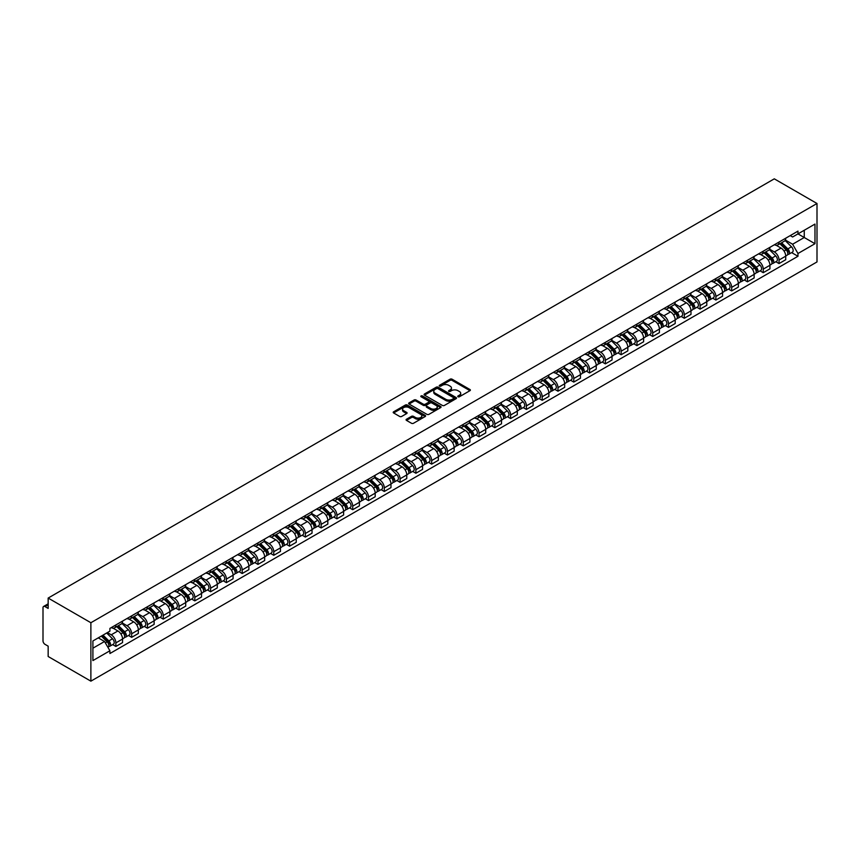 <?xml version="1.0" encoding="UTF-8"?>
<svg xmlns="http://www.w3.org/2000/svg" width="860" height="860" viewBox="0 0 860 860"><rect width="100%" height="100%" fill="white"/><g stroke="black" fill="none" stroke-linecap="round" stroke-linejoin="round"><path stroke-width="1.29" d="M458.014 396.761A0.978 0.57 0 0 0 459.401 396.761L469.958 390.676A1.408 0.806 0 0 0 470.377 390.096A1.408 0.806 0 0 0 469.958 389.526L452.081 379.195A1.408 0.806 0 0 0 450.092 379.195L439.535 385.291A0.978 0.57 0 0 0 440.922 386.097L442.287 385.312A4.493 2.591 0 0 1 448.651 385.312L450.145 386.172A4.493 2.591 0 0 1 451.457 388A4.493 2.591 0 0 1 450.145 389.838L448.78 390.633A0.978 0.57 0 0 0 450.167 391.429L451.532 390.644A4.493 2.591 0 0 1 457.885 390.644L459.38 391.504A4.493 2.591 0 0 1 460.702 393.342A4.493 2.591 0 0 1 459.38 395.17L458.014 395.965A0.978 0.57 0 0 0 458.014 396.761L458.014 395.965M406.479 419.239A1.408 0.806 0 0 0 406.07 419.809A1.408 0.806 0 0 0 406.479 420.379L411.499 423.281A1.408 0.806 0 0 0 413.477 423.281L425.206 416.509A1.408 0.806 0 0 0 425.614 415.939A1.408 0.806 0 0 0 425.206 415.369L407.317 405.038A1.408 0.806 0 0 0 405.339 405.038L393.611 411.811A1.408 0.806 0 0 0 393.203 412.381A1.408 0.806 0 0 0 393.611 412.95L399.674 416.455A1.408 0.806 0 0 0 401.663 416.455L406.673 413.563A1.408 0.806 0 0 0 407.092 412.983A1.408 0.806 0 0 0 406.673 412.413L403.673 410.671A3.762 2.171 0 0 1 402.566 409.145A3.762 2.171 0 0 1 404.888 407.135A3.762 2.171 0 0 1 408.984 407.608L420.755 414.402A3.762 2.171 0 0 1 421.862 415.939A3.762 2.171 0 0 1 419.54 417.938A3.762 2.171 0 0 1 415.444 417.476L413.477 416.337A1.408 0.806 0 0 0 411.499 416.337L406.479 419.239L406.479 420.379M90.88 622.726L48.16 598.066L774.29 178.837L817 203.498L90.88 622.726L90.88 681.163L817 261.934L817 203.498M442.395 405.447A1.408 0.806 0 0 0 444.383 405.447L456.101 398.675A1.408 0.806 0 0 0 456.51 398.105A1.408 0.806 0 0 0 456.101 397.524L438.224 387.204A1.408 0.806 0 0 0 436.235 387.204L424.507 393.966A1.408 0.806 0 0 0 424.098 394.546A1.408 0.806 0 0 0 424.507 395.116L442.395 405.447M421.475 396.976A0.978 0.57 0 0 1 422.475 397.116L440.632 407.608L428.925 414.359A1.408 0.806 0 0 1 426.947 414.359L409.059 404.039L409.059 402.888A1.408 0.806 0 0 0 408.65 403.458A1.408 0.806 0 0 0 409.059 404.039M409.059 402.888L414.079 399.997A1.408 0.806 0 0 1 416.068 399.997L423.313 404.178A1.408 0.806 0 0 0 425.302 404.178L428.635 402.254A1.408 0.806 0 0 0 429.043 401.685A1.408 0.806 0 0 0 428.635 401.115L421.077 396.75A0.978 0.57 0 0 1 422.475 395.944L440.653 406.447A1.408 0.806 0 0 1 441.062 407.017A1.408 0.806 0 0 1 440.653 407.597L440.653 406.447M48.16 598.066L48.16 608.407L45.021 606.59A2.86 1.655 -120 0 0 43.591 606.45A2.86 1.655 -120 0 0 43 607.762L43 640.84A2.86 1.655 -120 0 0 45.021 644.344L48.16 646.161L48.16 656.503L90.88 681.163M779.042 242.069A6.59 3.805 60 0 1 777.676 245.025L784.363 241.165A6.59 3.805 -120 0 0 785.728 238.209M769.56 249.153L774.387 251.948A6.59 3.805 60 0 1 779.042 260.01L785.728 256.151A6.59 3.805 -120 0 0 781.073 248.088L776.29 245.326M785.728 256.151L785.728 259.72L779.042 263.568L775.838 261.719M777.676 245.025A6.59 3.805 60 0 1 774.441 244.724M779.042 260.01L779.042 263.568M763.25 251.184A6.59 3.805 60 0 1 761.895 254.141L768.571 250.281A6.59 3.805 -120 0 0 769.937 247.325M760.046 270.835L763.25 272.684L769.937 268.836L769.937 265.267A6.59 3.805 -120 0 0 765.282 257.204L760.498 254.442M761.895 254.141A6.59 3.805 60 0 1 758.649 253.84M753.768 258.279L758.595 261.064A6.59 3.805 60 0 1 763.25 269.126L763.25 272.684M747.469 260.3A6.59 3.805 60 0 1 746.104 263.257L752.779 259.397A6.59 3.805 -120 0 0 754.145 256.441M744.265 279.952L747.469 281.8L754.145 277.952L754.145 274.383A6.59 3.805 -120 0 0 749.49 266.32L744.706 263.558M746.104 263.257A6.59 3.805 60 0 1 742.857 262.956M737.987 267.396L742.803 270.18A6.59 3.805 60 0 1 747.469 278.242L747.469 281.8M731.677 269.416A6.59 3.805 60 0 1 730.312 272.373L736.988 268.513A6.59 3.805 -120 0 0 738.353 265.557M728.474 289.067L731.677 290.916L738.353 287.068L738.353 283.499A6.59 3.805 -120 0 0 733.698 275.437L728.914 272.674M730.312 272.373A6.59 3.805 60 0 1 727.066 272.072M722.196 276.512L727.022 279.296A6.59 3.805 60 0 1 731.677 287.358L731.677 290.916M715.885 278.533A6.59 3.805 60 0 1 714.52 281.489L721.207 277.629A6.59 3.805 -120 0 0 722.561 274.673M712.682 298.183L715.885 300.033L722.561 296.184L722.561 292.615A6.59 3.805 -120 0 0 717.907 284.552L713.123 281.79M714.52 281.489A6.59 3.805 60 0 1 711.284 281.188M706.404 285.627L711.231 288.412A6.59 3.805 60 0 1 715.885 296.474L715.885 300.033M700.094 287.648A6.59 3.805 60 0 1 698.728 290.605L705.415 286.745A6.59 3.805 -120 0 0 706.78 283.789M696.89 307.3L700.094 309.148L706.78 305.3L706.78 301.731A6.59 3.805 -120 0 0 702.115 293.668L697.342 290.906M698.728 290.605A6.59 3.805 60 0 1 695.493 290.304M690.612 294.743L695.439 297.528A6.59 3.805 60 0 1 700.094 305.59L700.094 309.148M684.302 296.764A6.59 3.805 60 0 1 682.937 299.721L689.623 295.862A6.59 3.805 -120 0 0 690.988 292.905M681.099 316.415L684.302 318.264L690.988 314.416L690.988 310.847A6.59 3.805 -120 0 0 686.334 302.785L681.55 300.022M682.937 299.721A6.59 3.805 60 0 1 679.701 299.42M674.821 303.86L679.647 306.644A6.59 3.805 60 0 1 684.302 314.706L684.302 318.264M668.51 305.88A6.59 3.805 60 0 1 667.156 308.837L673.832 304.977A6.59 3.805 -120 0 0 675.197 302.021M665.317 325.531L668.521 327.38L675.197 323.532L675.197 319.963A6.59 3.805 -120 0 0 670.542 311.9L665.758 309.138M667.156 308.837A6.59 3.805 60 0 1 663.909 308.536M659.039 312.975L663.855 315.76A6.59 3.805 60 0 1 668.521 323.822L668.521 327.38M652.729 314.996A6.59 3.805 60 0 1 651.364 317.953L658.04 314.094A6.59 3.805 -120 0 0 659.405 311.137M649.526 334.647L652.729 336.496L659.405 332.648L659.405 329.079A6.59 3.805 -120 0 0 654.75 321.017L649.966 318.254M651.364 317.953A6.59 3.805 60 0 1 648.117 317.652M643.248 322.091L648.074 324.876A6.59 3.805 60 0 1 652.729 332.938L652.729 336.496M636.938 324.113A6.59 3.805 60 0 1 635.572 327.069L642.248 323.209A6.59 3.805 -120 0 0 643.613 320.253M633.734 343.763L636.938 345.613L643.613 341.764L643.613 338.195A6.59 3.805 -120 0 0 638.958 330.132L634.175 327.37M635.572 327.069A6.59 3.805 60 0 1 632.337 326.768M627.456 331.208L632.283 333.992A6.59 3.805 60 0 1 636.938 342.054L636.938 345.613M621.146 333.228A6.59 3.805 60 0 1 619.78 336.185L626.467 332.325A6.59 3.805 -120 0 0 627.821 329.369M617.942 352.879L621.146 354.728L627.832 350.88L627.832 347.311A6.59 3.805 -120 0 0 623.167 339.248L618.394 336.486M619.78 336.185A6.59 3.805 60 0 1 616.545 335.884M611.664 340.323L616.491 343.108A6.59 3.805 60 0 1 621.146 351.17L621.146 354.728M605.354 342.344A6.59 3.805 60 0 1 603.989 345.301L610.675 341.442A6.59 3.805 -120 0 0 612.041 338.485M602.15 361.995L605.354 363.855L612.041 359.996L612.041 356.427A6.59 3.805 -120 0 0 607.386 348.364L602.602 345.602M603.989 345.301A6.59 3.805 60 0 1 600.753 345M595.872 349.44L600.699 352.224A6.59 3.805 60 0 1 605.354 360.286L605.354 363.855M589.562 351.46A6.59 3.805 60 0 1 588.208 354.417L594.884 350.558A6.59 3.805 -120 0 0 596.249 347.601M586.37 371.112L589.562 372.971L596.249 369.112L596.249 365.543A6.59 3.805 -120 0 0 591.594 357.481L586.81 354.718M588.208 354.417A6.59 3.805 60 0 1 584.961 354.116M580.091 358.555L584.908 361.34A6.59 3.805 60 0 1 589.562 369.402L589.562 372.971M573.781 360.577A6.59 3.805 60 0 1 572.416 363.533L579.092 359.673A6.59 3.805 -120 0 0 580.457 356.717M570.578 380.238L573.781 382.087L580.457 378.228L580.457 374.659A6.59 3.805 -120 0 0 575.802 366.596L571.018 363.834M572.416 363.533A6.59 3.805 60 0 1 569.169 363.232M564.3 367.671L569.126 370.456A6.59 3.805 60 0 1 573.781 378.518L573.781 382.087M557.989 369.692A6.59 3.805 60 0 1 556.624 372.649L563.3 368.789A6.59 3.805 -120 0 0 564.665 365.833M554.786 389.354L557.989 391.203L564.665 387.344L564.665 383.775A6.59 3.805 -120 0 0 560.01 375.712L555.227 372.95M556.624 372.649A6.59 3.805 60 0 1 553.378 372.348M548.508 376.787L553.335 379.572A6.59 3.805 60 0 1 557.989 387.634L557.989 391.203M542.198 378.808A6.59 3.805 60 0 1 540.832 381.765L547.519 377.906A6.59 3.805 -120 0 0 548.873 374.949M538.994 398.47L542.198 400.319L548.873 396.46L548.873 392.891A6.59 3.805 -120 0 0 544.219 384.829L539.446 382.066M540.832 381.765A6.59 3.805 60 0 1 537.597 381.464M532.716 385.904L537.543 388.688A6.59 3.805 60 0 1 542.198 396.75L542.198 400.319M526.406 387.925A6.59 3.805 60 0 1 525.041 390.881L531.727 387.021A6.59 3.805 -120 0 0 533.092 384.065M523.202 407.586L526.406 409.435L533.092 405.576L533.092 402.007A6.59 3.805 -120 0 0 528.438 393.944L523.654 391.182M525.041 390.881A6.59 3.805 60 0 1 521.805 390.58M516.924 395.019L521.751 397.804A6.59 3.805 60 0 1 526.406 405.866L526.406 409.435M510.614 397.04A6.59 3.805 60 0 1 509.26 399.997L515.935 396.137A6.59 3.805 -120 0 0 517.301 393.181M507.411 416.702L510.614 418.551L517.301 414.692L517.301 411.123A6.59 3.805 -120 0 0 512.646 403.06L507.862 400.298M509.26 399.997A6.59 3.805 60 0 1 506.013 399.696M501.133 404.135L505.959 406.92A6.59 3.805 60 0 1 510.614 414.982L510.614 418.551M494.833 406.156A6.59 3.805 60 0 1 493.468 409.113L500.144 405.254A6.59 3.805 -120 0 0 501.509 402.297M491.63 425.818L494.833 427.667L501.509 423.808L501.509 420.239A6.59 3.805 -120 0 0 496.854 412.176L492.07 409.414M493.468 409.113A6.59 3.805 60 0 1 490.221 408.812M485.352 413.252L490.168 416.036A6.59 3.805 60 0 1 494.833 424.098L494.833 427.667M479.041 415.272A6.59 3.805 60 0 1 477.676 418.229L484.352 414.369A6.59 3.805 -120 0 0 485.717 411.413M475.838 434.934L479.041 436.783L485.717 432.924L485.717 429.355A6.59 3.805 -120 0 0 481.062 421.292L476.279 418.53M477.676 418.229A6.59 3.805 60 0 1 474.43 417.928M469.56 422.367L474.387 425.152A6.59 3.805 60 0 1 479.041 433.214L479.041 436.783M463.25 424.388A6.59 3.805 60 0 1 461.885 427.345L468.571 423.486A6.59 3.805 -120 0 0 469.925 420.529M460.046 444.05L463.25 445.899L469.925 442.04L469.925 438.471A6.59 3.805 -120 0 0 465.271 430.409L460.487 427.646M461.885 427.345A6.59 3.805 60 0 1 458.649 427.044M453.768 431.483L458.595 434.268A6.59 3.805 60 0 1 463.25 442.33L463.25 445.899M447.458 433.504A6.59 3.805 60 0 1 446.093 436.461L452.779 432.601A6.59 3.805 -120 0 0 454.144 429.645M444.254 453.166L447.458 455.015L454.144 451.156L454.144 447.587A6.59 3.805 -120 0 0 449.479 439.524L444.706 436.762M446.093 436.461A6.59 3.805 60 0 1 442.857 436.16M437.976 440.599L442.803 443.384A6.59 3.805 60 0 1 447.458 451.446L447.458 455.015M431.666 442.62A6.59 3.805 60 0 1 430.301 445.577L436.987 441.717A6.59 3.805 -120 0 0 438.353 438.761M428.463 462.282L431.666 464.131L438.353 460.272L438.353 456.703A6.59 3.805 -120 0 0 433.698 448.64L428.914 445.878M430.301 445.577A6.59 3.805 60 0 1 427.065 445.276M422.185 449.715L427.012 452.5A6.59 3.805 60 0 1 431.666 460.562L431.666 464.131M415.885 451.737A6.59 3.805 60 0 1 414.52 454.693L421.196 450.833A6.59 3.805 -120 0 0 422.561 447.877M412.682 471.398L415.885 473.247L422.561 469.388L422.561 465.819A6.59 3.805 -120 0 0 417.906 457.756L413.123 454.994M414.52 454.693A6.59 3.805 60 0 1 411.273 454.392M406.404 458.831L411.22 461.616A6.59 3.805 60 0 1 415.885 469.678L415.885 473.247M400.094 460.852A6.59 3.805 60 0 1 398.728 463.809L405.404 459.95A6.59 3.805 -120 0 0 406.769 456.993M396.89 480.514L400.094 482.363L406.769 478.504L406.769 474.935A6.59 3.805 -120 0 0 402.114 466.873L397.331 464.11M398.728 463.809A6.59 3.805 60 0 1 395.482 463.508M390.612 467.947L395.439 470.732A6.59 3.805 60 0 1 400.094 478.794L400.094 482.363M384.302 469.969A6.59 3.805 60 0 1 382.937 472.925L389.612 469.065A6.59 3.805 -120 0 0 390.977 466.109M381.098 489.63L384.302 491.479L390.977 487.62L390.977 484.051A6.59 3.805 -120 0 0 386.323 475.988L381.539 473.226M382.937 472.925A6.59 3.805 60 0 1 379.701 472.635M374.82 477.063L379.647 479.848A6.59 3.805 60 0 1 384.302 487.91L384.302 491.479M368.51 479.084A6.59 3.805 60 0 1 367.145 482.041L373.831 478.181A6.59 3.805 -120 0 0 375.196 475.225M365.306 498.746L368.51 500.595L375.196 496.736L375.196 493.167A6.59 3.805 -120 0 0 370.531 485.104L365.758 482.342M367.145 482.041A6.59 3.805 60 0 1 363.909 481.75M359.029 486.179L363.855 488.964A6.59 3.805 60 0 1 368.51 497.026L368.51 500.595M352.718 488.2A6.59 3.805 60 0 1 351.353 491.157L358.039 487.298A6.59 3.805 -120 0 0 359.405 484.341M349.515 507.862L352.718 509.711L359.405 505.852L359.405 502.283A6.59 3.805 -120 0 0 354.75 494.221L349.966 491.458M351.353 491.157A6.59 3.805 60 0 1 348.117 490.866M343.237 495.296L348.063 498.08A6.59 3.805 60 0 1 352.718 506.142L352.718 509.711M336.926 497.316A6.59 3.805 60 0 1 335.572 500.273L342.248 496.413A6.59 3.805 -120 0 0 343.613 493.457M333.734 516.978L336.926 518.827L343.613 514.968L343.613 511.399A6.59 3.805 -120 0 0 338.958 503.337L334.175 500.574M335.572 500.273A6.59 3.805 60 0 1 332.325 499.983M327.456 504.411L332.272 507.196A6.59 3.805 60 0 1 336.926 515.258L336.926 518.827M321.145 506.433A6.59 3.805 60 0 1 319.78 509.389L326.456 505.529A6.59 3.805 -120 0 0 327.821 502.573M317.942 526.094L321.145 527.943L327.821 524.084L327.821 520.515A6.59 3.805 -120 0 0 323.166 512.452L318.383 509.69M319.78 509.389A6.59 3.805 60 0 1 316.534 509.098M311.664 513.527L316.491 516.312A6.59 3.805 60 0 1 321.145 524.374L321.145 527.943M305.354 515.548A6.59 3.805 60 0 1 303.988 518.505L310.664 514.645A6.59 3.805 -120 0 0 312.029 511.689M302.15 535.21L305.354 537.059L312.029 533.2L312.029 529.631A6.59 3.805 -120 0 0 307.375 521.568L302.591 518.806M303.988 518.505A6.59 3.805 60 0 1 300.742 518.214M295.872 522.644L300.699 525.428A6.59 3.805 60 0 1 305.354 533.49L305.354 537.059M289.562 524.664A6.59 3.805 60 0 1 288.197 527.621L294.883 523.761A6.59 3.805 -120 0 0 296.238 520.805M286.358 544.326L289.562 546.175L296.238 542.316L296.238 538.747A6.59 3.805 -120 0 0 291.583 530.684L286.81 527.922M288.197 527.621A6.59 3.805 60 0 1 284.961 527.331M280.081 531.76L284.907 534.544A6.59 3.805 60 0 1 289.562 542.606L289.562 546.175M273.77 533.78A6.59 3.805 60 0 1 272.405 536.737L279.091 532.877A6.59 3.805 -120 0 0 280.457 529.921M270.567 553.442L273.77 555.291L280.457 551.432L280.457 547.863A6.59 3.805 -120 0 0 275.802 539.8L271.018 537.038M272.405 536.737A6.59 3.805 60 0 1 269.169 536.447M264.289 540.875L269.115 543.66A6.59 3.805 60 0 1 273.77 551.722L273.77 555.291M257.978 542.896A6.59 3.805 60 0 1 256.624 545.853L263.3 541.994A6.59 3.805 -120 0 0 264.665 539.048M254.775 562.558L257.978 564.407L264.665 560.548L264.665 556.979A6.59 3.805 -120 0 0 260.01 548.916L255.226 546.154M256.624 545.853A6.59 3.805 60 0 1 253.377 545.562M248.497 549.991L253.324 552.776A6.59 3.805 60 0 1 257.978 560.838L257.978 564.407M242.197 552.012A6.59 3.805 60 0 1 240.832 554.969L247.508 551.109A6.59 3.805 -120 0 0 248.873 548.164M238.994 571.674L242.197 573.523L248.873 569.664L248.873 566.095A6.59 3.805 -120 0 0 244.219 558.033L239.435 555.27M240.832 554.969A6.59 3.805 60 0 1 237.586 554.678M232.716 559.107L237.543 561.892A6.59 3.805 60 0 1 242.197 569.954L242.197 573.523M226.406 561.129A6.59 3.805 60 0 1 225.04 564.085L231.716 560.226A6.59 3.805 -120 0 0 233.081 557.28M223.202 580.79L226.406 582.639L233.081 578.78L233.081 575.211A6.59 3.805 -120 0 0 228.427 567.149L223.643 564.386M225.04 564.085A6.59 3.805 60 0 1 221.794 563.794M216.924 568.224L221.751 571.008A6.59 3.805 60 0 1 226.406 579.07L226.406 582.639M210.614 570.245A6.59 3.805 60 0 1 209.249 573.201L215.935 569.341A6.59 3.805 -120 0 0 217.29 566.396M207.41 589.906L210.614 591.755L217.29 587.896L217.29 584.327A6.59 3.805 -120 0 0 212.635 576.264L207.862 573.502M209.249 573.201A6.59 3.805 60 0 1 206.013 572.911M201.132 577.339L205.959 580.124A6.59 3.805 60 0 1 210.614 588.186L210.614 591.755M194.822 579.361A6.59 3.805 60 0 1 193.457 582.317L200.143 578.468A6.59 3.805 -120 0 0 201.509 575.512M191.619 599.022L194.822 600.871L201.509 597.012L201.509 593.443A6.59 3.805 -120 0 0 196.843 585.38L192.07 582.618M193.457 582.317A6.59 3.805 60 0 1 190.221 582.026M185.341 586.455L190.167 589.24A6.59 3.805 60 0 1 194.822 597.302L194.822 600.871M179.03 588.476A6.59 3.805 60 0 1 177.676 591.433L184.352 587.584A6.59 3.805 -120 0 0 185.717 584.628M175.827 608.138L179.03 609.987L185.717 606.128L185.717 602.559A6.59 3.805 -120 0 0 181.062 594.496L176.278 591.734M177.676 591.433A6.59 3.805 60 0 1 174.429 591.142M169.549 595.571L174.376 598.356A6.59 3.805 60 0 1 179.03 606.418L179.03 609.987M163.25 597.592A6.59 3.805 60 0 1 161.884 600.549L168.56 596.7A6.59 3.805 -120 0 0 169.925 593.744M160.046 617.254L163.25 619.103L169.925 615.244L169.925 611.675A6.59 3.805 -120 0 0 165.27 603.612L160.487 600.85M161.884 600.549A6.59 3.805 60 0 1 158.638 600.259M153.768 604.688L158.584 607.472A6.59 3.805 60 0 1 163.25 615.534L163.25 619.103M147.458 606.708A6.59 3.805 60 0 1 146.093 609.665L152.768 605.816A6.59 3.805 -120 0 0 154.133 602.86M144.254 626.37L147.458 628.219L154.133 624.36L154.133 620.791A6.59 3.805 -120 0 0 149.479 612.728L144.695 609.966M146.093 609.665A6.59 3.805 60 0 1 142.846 609.375M137.976 613.803L142.803 616.588A6.59 3.805 60 0 1 147.458 624.65L147.458 628.219M131.666 615.824A6.59 3.805 60 0 1 130.301 618.781L136.987 614.932A6.59 3.805 -120 0 0 138.342 611.976M128.463 635.486L131.666 637.335L138.342 633.476L138.342 629.907A6.59 3.805 -120 0 0 133.687 621.845L128.903 619.082M130.301 618.781A6.59 3.805 60 0 1 127.065 618.49M122.184 622.919L127.011 625.704A6.59 3.805 60 0 1 131.666 633.766L131.666 637.335M115.874 624.941A6.59 3.805 60 0 1 114.509 627.897L121.195 624.048A6.59 3.805 -120 0 0 122.561 621.092M112.671 644.602L115.874 646.451L122.561 642.592L122.561 639.023A6.59 3.805 -120 0 0 117.895 630.961L113.122 628.198M114.509 627.897A6.59 3.805 60 0 1 111.273 627.606M107.371 632.595L111.219 634.82A6.59 3.805 60 0 1 115.874 642.882L115.874 646.451M790.232 235.608L792.608 236.984L814.979 224.073L804.25 230.265L804.25 237.51L792.608 244.229L785.352 240.037M92.901 648.203L104.544 641.485L109.908 650.773L92.901 660.587L92.901 640.958L109.908 631.143L109.908 628.391L797.972 231.136L797.972 233.888L814.979 243.702L797.972 253.517L792.608 244.229M814.979 224.073L814.979 243.702M109.908 650.773L109.908 653.525L797.972 256.269L797.972 253.517M104.544 641.485L98.266 637.862M791.63 252.603L797.972 256.269M458.412 396.901L459.38 396.342A4.493 2.591 0 0 0 460.702 394.504L460.702 393.342M451.457 388L451.457 389.171A4.493 2.591 0 0 1 450.145 391.01L449.167 391.569M469.947 390.687L452.081 380.367A1.408 0.806 0 0 0 450.092 380.367L439.933 386.237M456.079 398.685L438.224 388.365A1.408 0.806 0 0 0 436.235 388.365L424.528 395.127L424.507 393.966M453.618 398.502A0.978 0.57 0 0 0 453.618 397.696L437.923 388.634A0.978 0.57 0 0 0 436.525 388.634L435.085 389.462A4.493 2.591 0 0 0 433.773 391.3A4.493 2.591 0 0 0 435.085 393.138L445.824 399.33A4.493 2.591 0 0 0 452.177 399.33L453.618 398.502L453.618 399.674A0.978 0.57 0 0 0 453.908 399.266L453.908 398.105M433.773 391.3L433.773 392.472A4.493 2.591 0 0 0 435.085 394.31L435.085 393.138M453.618 399.674L452.177 400.502A4.493 2.591 0 0 1 445.824 400.502L435.085 394.31M409.081 404.05L414.079 401.158L414.079 399.997M429.043 401.685L429.043 402.856A1.408 0.806 0 0 1 428.635 403.426L425.302 405.35A1.408 0.806 0 0 1 423.313 405.35L416.068 401.158A1.408 0.806 0 0 0 414.079 401.158M430.838 408.521A3.762 2.171 0 0 0 434.934 408.994A3.762 2.171 0 0 0 437.256 406.995A3.762 2.171 0 0 0 436.16 405.458L432.01 403.06A1.408 0.806 0 0 0 430.021 403.06L426.7 404.985A1.408 0.806 0 0 0 426.281 405.554A1.408 0.806 0 0 0 426.7 406.135L430.838 408.521L430.838 409.693A3.762 2.171 0 0 0 434.934 410.166A3.762 2.171 0 0 0 437.256 408.156L437.256 406.995M426.281 405.554L426.281 406.726A1.408 0.806 0 0 0 426.7 407.296L426.7 406.135M430.838 409.693L426.7 407.296M421.862 415.939L421.862 417.111A3.762 2.171 0 0 1 419.54 419.11A3.762 2.171 0 0 1 415.444 418.637L413.477 417.508A1.408 0.806 0 0 0 411.499 417.508L406.5 420.389M402.566 409.145L402.566 410.306A3.762 2.171 0 0 0 403.673 411.843L403.673 410.671M406.673 412.413L406.673 413.563L403.673 411.843M425.184 416.519L407.317 406.21A1.408 0.806 0 0 0 405.339 406.21L393.633 412.961L393.611 411.811M779.891 243.745L786.115 249.884A3.58 2.064 60 0 1 787.061 255.248L785.717 256.022M781.138 244.971L783.772 246.487M780.579 243.348L787.394 250.066A1.72 0.989 60 0 1 787.846 252.647A1.72 0.989 60 0 1 787.695 252.7M781.611 242.756L787.835 248.884A3.58 2.064 60 0 1 788.781 254.259A3.58 2.064 60 0 1 787.695 254.367M785.094 240.488L791.479 246.788A3.58 2.064 60 0 1 792.425 252.152L788.781 254.259M764.099 252.861L770.323 259A3.58 2.064 60 0 1 771.269 264.364L769.937 265.138M765.346 254.087L767.98 255.603M764.798 252.464L771.603 259.183A1.72 0.989 60 0 1 772.054 261.762A1.72 0.989 60 0 1 771.904 261.816M765.83 251.873L772.043 258A3.58 2.064 60 0 1 772.989 263.375A3.58 2.064 60 0 1 771.904 263.482M769.302 249.604L775.688 255.904A3.58 2.064 60 0 1 776.634 261.268L772.989 263.375M748.318 261.977L754.532 268.116A3.58 2.064 60 0 1 755.478 273.48L754.145 274.254M749.554 263.203L752.188 264.719M749.006 261.58L755.811 268.298A1.72 0.989 60 0 1 756.273 270.878A1.72 0.989 60 0 1 756.112 270.932M750.038 260.988L756.252 267.116A3.58 2.064 60 0 1 757.198 272.491A3.58 2.064 60 0 1 756.123 272.599M753.51 258.72L759.896 265.02A3.58 2.064 60 0 1 760.842 270.384L757.198 272.491M732.526 271.094L738.74 277.232A3.58 2.064 60 0 1 739.686 282.596L738.353 283.37M733.763 272.319L736.407 273.846M733.214 270.696L740.03 277.414A1.72 0.989 60 0 1 740.481 279.994A1.72 0.989 60 0 1 740.32 280.048M734.246 270.104L740.471 276.232A3.58 2.064 60 0 1 741.406 281.607A3.58 2.064 60 0 1 740.331 281.714M737.729 267.836L744.104 274.136A3.58 2.064 60 0 1 745.05 279.5L741.406 281.607M716.735 280.209L722.959 286.348A3.58 2.064 60 0 1 723.894 291.712L722.561 292.486M717.971 281.435L720.615 282.962M717.423 279.812L724.238 286.531A1.72 0.989 60 0 1 724.69 289.111A1.72 0.989 60 0 1 724.529 289.164M718.455 279.221L724.679 285.348A3.58 2.064 60 0 1 725.625 290.723A3.58 2.064 60 0 1 724.539 290.831M721.938 276.952L728.323 283.252A3.58 2.064 60 0 1 729.258 288.616L725.625 290.723M700.943 289.325L707.167 295.464A3.58 2.064 60 0 1 708.113 300.828L706.769 301.602M702.19 290.551L704.824 292.077M701.631 288.928L708.446 295.646A1.72 0.989 60 0 1 708.898 298.226A1.72 0.989 60 0 1 708.747 298.28M702.663 288.337L708.887 294.464A3.58 2.064 60 0 1 709.833 299.839A3.58 2.064 60 0 1 708.747 299.946M706.146 286.068L712.532 292.368A3.58 2.064 60 0 1 713.477 297.732L709.833 299.839M685.151 298.442L691.375 304.58A3.58 2.064 60 0 1 692.321 309.944L690.988 310.718M686.398 299.667L689.032 301.193M685.85 298.044L692.655 304.762A1.72 0.989 60 0 1 693.106 307.342A1.72 0.989 60 0 1 692.956 307.396M686.871 297.452L693.096 303.591A3.58 2.064 60 0 1 694.041 308.955A3.58 2.064 60 0 1 692.956 309.062M690.354 295.184L696.74 301.484A3.58 2.064 60 0 1 697.686 306.848L694.041 308.955M669.37 307.558L675.584 313.696A3.58 2.064 60 0 1 676.53 319.06L675.197 319.834M670.606 308.783L673.24 310.31M670.058 307.16L676.863 313.879A1.72 0.989 60 0 1 677.325 316.458A1.72 0.989 60 0 1 677.164 316.512M671.09 306.568L677.304 312.707A3.58 2.064 60 0 1 678.25 318.071A3.58 2.064 60 0 1 677.175 318.178M674.562 304.3L680.948 310.6A3.58 2.064 60 0 1 681.894 315.964L678.25 318.071M653.578 316.673L659.792 322.812A3.58 2.064 60 0 1 660.738 328.176L659.405 328.95M654.815 317.899L657.448 319.425M654.266 316.276L661.082 322.994A1.72 0.989 60 0 1 661.534 325.575A1.72 0.989 60 0 1 661.372 325.628M655.298 315.685L661.512 321.823A3.58 2.064 60 0 1 662.458 327.187A3.58 2.064 60 0 1 661.383 327.294M658.782 313.416L665.156 319.716A3.58 2.064 60 0 1 666.102 325.08L662.458 327.187M637.787 325.789L644.011 331.928A3.58 2.064 60 0 1 644.946 337.292L643.613 338.066M639.023 327.015L641.667 328.541M638.475 325.392L645.29 332.111A1.72 0.989 60 0 1 645.742 334.69A1.72 0.989 60 0 1 645.58 334.755M639.507 324.8L645.731 330.939A3.58 2.064 60 0 1 646.666 336.303A3.58 2.064 60 0 1 645.591 336.41M642.99 322.532L649.375 328.832A3.58 2.064 60 0 1 650.311 334.196L646.666 336.303M621.995 334.906L628.219 341.044A3.58 2.064 60 0 1 629.165 346.408L627.821 347.182M623.242 336.131L625.876 337.658M622.683 334.508L629.499 341.226A1.72 0.989 60 0 1 629.95 343.806A1.72 0.989 60 0 1 629.799 343.871M623.715 333.916L629.939 340.055A3.58 2.064 60 0 1 630.885 345.419A3.58 2.064 60 0 1 629.799 345.526M627.198 331.648L633.583 337.948A3.58 2.064 60 0 1 634.529 343.312L630.885 345.419M606.203 344.021L612.428 350.16A3.58 2.064 60 0 1 613.374 355.524L612.041 356.298M607.45 345.247L610.084 346.773M606.902 343.624L613.707 350.342A1.72 0.989 60 0 1 614.158 352.923A1.72 0.989 60 0 1 614.008 352.987M607.923 343.033L614.147 349.171A3.58 2.064 60 0 1 615.093 354.535A3.58 2.064 60 0 1 614.008 354.642M611.406 340.764L617.792 347.064A3.58 2.064 60 0 1 618.738 352.428L615.093 354.535M590.422 353.137L596.636 359.276A3.58 2.064 60 0 1 597.582 364.64L596.249 365.414M591.659 354.363L594.292 355.889M591.11 352.74L597.915 359.458A1.72 0.989 60 0 1 598.366 362.038A1.72 0.989 60 0 1 598.216 362.103M592.142 352.148L598.356 358.287A3.58 2.064 60 0 1 599.302 363.651A3.58 2.064 60 0 1 598.216 363.758M595.614 349.88L602 356.18A3.58 2.064 60 0 1 602.946 361.544L599.302 363.651M574.63 362.254L580.844 368.392A3.58 2.064 60 0 1 581.79 373.756L580.457 374.53M575.867 363.479L578.5 365.005M575.318 361.856L582.134 368.575A1.72 0.989 60 0 1 582.586 371.154A1.72 0.989 60 0 1 582.424 371.219M576.351 361.264L582.564 367.403A3.58 2.064 60 0 1 583.51 372.767A3.58 2.064 60 0 1 582.435 372.875M579.833 358.996L586.208 365.296A3.58 2.064 60 0 1 587.154 370.66L583.51 372.767M558.839 371.369L565.063 377.508A3.58 2.064 60 0 1 565.998 382.872L564.665 383.646M560.075 372.595L562.72 374.121M559.527 370.972L566.342 377.69A1.72 0.989 60 0 1 566.794 380.27A1.72 0.989 60 0 1 566.633 380.335M560.559 370.38L566.783 376.519A3.58 2.064 60 0 1 567.718 381.883A3.58 2.064 60 0 1 566.643 381.99M564.042 368.112L570.427 374.412A3.58 2.064 60 0 1 571.362 379.776L567.718 381.883M543.047 380.486L549.271 386.624A3.58 2.064 60 0 1 550.217 391.988L548.873 392.762M544.283 381.711L546.928 383.238M543.735 380.088L550.55 386.806A1.72 0.989 60 0 1 551.002 389.387A1.72 0.989 60 0 1 550.841 389.451M544.767 379.496L550.991 385.635A3.58 2.064 60 0 1 551.937 390.999A3.58 2.064 60 0 1 550.851 391.106M548.25 377.228L554.635 383.528A3.58 2.064 60 0 1 555.582 388.892L551.937 390.999M527.255 389.601L533.479 395.74A3.58 2.064 60 0 1 534.425 401.104L533.092 401.878M528.502 390.827L531.136 392.353M527.943 389.204L534.759 395.923A1.72 0.989 60 0 1 535.21 398.502A1.72 0.989 60 0 1 535.06 398.567M528.975 388.613L535.199 394.751A3.58 2.064 60 0 1 536.145 400.115A3.58 2.064 60 0 1 535.06 400.222M532.458 386.344L538.844 392.644A3.58 2.064 60 0 1 539.79 398.008L536.145 400.115M511.463 398.717L517.688 404.856A3.58 2.064 60 0 1 518.634 410.22L517.301 410.994M512.711 399.943L515.344 401.469M512.162 398.32L518.967 405.038A1.72 0.989 60 0 1 519.418 407.618A1.72 0.989 60 0 1 519.268 407.683M513.194 397.728L519.408 403.867A3.58 2.064 60 0 1 520.354 409.231A3.58 2.064 60 0 1 519.268 409.338M516.666 395.46L523.052 401.76A3.58 2.064 60 0 1 523.998 407.124L520.354 409.231M495.683 407.833L501.896 413.972A3.58 2.064 60 0 1 502.842 419.336L501.509 420.11M496.919 409.059L499.552 410.585M496.37 407.436L503.175 414.154A1.72 0.989 60 0 1 503.637 416.735A1.72 0.989 60 0 1 503.476 416.799M497.402 406.844L503.616 412.983A3.58 2.064 60 0 1 504.562 418.347A3.58 2.064 60 0 1 503.487 418.454M500.885 404.576L507.26 410.876A3.58 2.064 60 0 1 508.206 416.24L504.562 418.347M479.891 416.95L486.104 423.088A3.58 2.064 60 0 1 487.05 428.452L485.717 429.226M481.127 418.175L483.771 419.702M480.579 416.552L487.394 423.27A1.72 0.989 60 0 1 487.846 425.85A1.72 0.989 60 0 1 487.685 425.915M481.611 415.96L487.835 422.099A3.58 2.064 60 0 1 488.77 427.463A3.58 2.064 60 0 1 487.695 427.57M485.094 413.692L491.469 419.992A3.58 2.064 60 0 1 492.414 425.356L488.77 427.463M464.099 426.065L470.323 432.204A3.58 2.064 60 0 1 471.258 437.568L469.925 438.342M465.335 427.291L467.98 428.817M464.787 425.668L471.602 432.387A1.72 0.989 60 0 1 472.054 434.966A1.72 0.989 60 0 1 471.893 435.031M465.819 425.077L472.043 431.215A3.58 2.064 60 0 1 472.989 436.579A3.58 2.064 60 0 1 471.904 436.687M469.302 422.808L475.688 429.108A3.58 2.064 60 0 1 476.623 434.472L472.989 436.579M448.307 435.181L454.531 441.32A3.58 2.064 60 0 1 455.477 446.684L454.134 447.458M449.554 436.407L452.188 437.933M448.995 434.784L455.811 441.502A1.72 0.989 60 0 1 456.262 444.082A1.72 0.989 60 0 1 456.112 444.147M450.027 434.192L456.252 440.331A3.58 2.064 60 0 1 457.197 445.695A3.58 2.064 60 0 1 456.112 445.802M453.51 431.924L459.896 438.224A3.58 2.064 60 0 1 460.842 443.588L457.197 445.695M432.515 444.298L438.74 450.436A3.58 2.064 60 0 1 439.686 455.8L438.353 456.574M433.762 445.523L436.396 447.05M433.214 443.9L440.019 450.618A1.72 0.989 60 0 1 440.471 453.198A1.72 0.989 60 0 1 440.32 453.263M434.236 443.308L440.46 449.447A3.58 2.064 60 0 1 441.406 454.811A3.58 2.064 60 0 1 440.32 454.918M437.719 441.04L444.104 447.34A3.58 2.064 60 0 1 445.05 452.704L441.406 454.811M416.735 453.413L422.948 459.552A3.58 2.064 60 0 1 423.894 464.916L422.561 465.69M417.971 454.639L420.604 456.165M417.423 453.016L424.227 459.735A1.72 0.989 60 0 1 424.69 462.315A1.72 0.989 60 0 1 424.528 462.379M418.454 452.425L424.668 458.563A3.58 2.064 60 0 1 425.614 463.927A3.58 2.064 60 0 1 424.539 464.034M421.927 450.156L428.312 456.456A3.58 2.064 60 0 1 429.258 461.82L425.614 463.927M400.943 462.529L407.156 468.668A3.58 2.064 60 0 1 408.102 474.032L406.769 474.806M402.179 463.755L404.813 465.281M401.631 462.132L408.446 468.85A1.72 0.989 60 0 1 408.898 471.43A1.72 0.989 60 0 1 408.737 471.495M402.663 461.54L408.876 467.679A3.58 2.064 60 0 1 409.822 473.043A3.58 2.064 60 0 1 408.747 473.15M406.146 459.272L412.52 465.572A3.58 2.064 60 0 1 413.466 470.936L409.822 473.043M385.151 471.645L391.375 477.784A3.58 2.064 60 0 1 392.31 483.148L390.977 483.922M386.387 472.871L389.032 474.397M385.839 471.248L392.654 477.966A1.72 0.989 60 0 1 393.106 480.546A1.72 0.989 60 0 1 392.945 480.611M386.871 470.656L393.095 476.795A3.58 2.064 60 0 1 394.031 482.159A3.58 2.064 60 0 1 392.956 482.267M390.354 468.388L396.739 474.688A3.58 2.064 60 0 1 397.675 480.052L394.031 482.159M369.359 480.762L375.583 486.9A3.58 2.064 60 0 1 376.529 492.264L375.186 493.038M370.606 481.987L373.24 483.513M370.047 480.364L376.863 487.082A1.72 0.989 60 0 1 377.314 489.662A1.72 0.989 60 0 1 377.164 489.727M371.079 479.772L377.303 485.911A3.58 2.064 60 0 1 378.25 491.275A3.58 2.064 60 0 1 377.164 491.382M374.562 477.504L380.948 483.804A3.58 2.064 60 0 1 381.894 489.168L378.25 491.275M353.567 489.877L359.792 496.016A3.58 2.064 60 0 1 360.738 501.38L359.405 502.154M354.815 491.103L357.448 492.629M354.266 489.48L361.071 496.198A1.72 0.989 60 0 1 361.522 498.779A1.72 0.989 60 0 1 361.372 498.843M355.287 488.888L361.512 495.027A3.58 2.064 60 0 1 362.458 500.391A3.58 2.064 60 0 1 361.372 500.509M358.77 486.62L365.156 492.92A3.58 2.064 60 0 1 366.102 498.284L362.458 500.391M337.786 498.993L344 505.132A3.58 2.064 60 0 1 344.946 510.496L343.613 511.27M339.023 500.219L341.656 501.745M338.474 498.596L345.279 505.315A1.72 0.989 60 0 1 345.731 507.894A1.72 0.989 60 0 1 345.58 507.959M339.506 498.004L345.72 504.143A3.58 2.064 60 0 1 346.666 509.507A3.58 2.064 60 0 1 345.591 509.625M342.979 495.736L349.364 502.036A3.58 2.064 60 0 1 350.31 507.4L346.666 509.507M321.995 508.11L328.208 514.248A3.58 2.064 60 0 1 329.154 519.612L327.821 520.386M323.231 509.335L325.865 510.862M322.683 507.712L329.498 514.431A1.72 0.989 60 0 1 329.95 517.01A1.72 0.989 60 0 1 329.788 517.075M323.715 507.12L329.928 513.259A3.58 2.064 60 0 1 330.874 518.623A3.58 2.064 60 0 1 329.799 518.741M327.198 504.852L333.572 511.152A3.58 2.064 60 0 1 334.519 516.516L330.874 518.623M306.203 517.226L312.427 523.364A3.58 2.064 60 0 1 313.363 528.728L312.029 529.502M307.439 518.451L310.084 519.977M306.891 516.828L313.707 523.546A1.72 0.989 60 0 1 314.158 526.126A1.72 0.989 60 0 1 313.997 526.191M307.923 516.236L314.147 522.375A3.58 2.064 60 0 1 315.083 527.739A3.58 2.064 60 0 1 314.007 527.857M311.406 513.968L317.791 520.268A3.58 2.064 60 0 1 318.727 525.632L315.083 527.739M290.411 526.341L296.635 532.48A3.58 2.064 60 0 1 297.582 537.844L296.238 538.618M291.658 527.567L294.292 529.093M291.099 525.944L297.915 532.663A1.72 0.989 60 0 1 298.366 535.242A1.72 0.989 60 0 1 298.205 535.307M292.131 525.352L298.356 531.491A3.58 2.064 60 0 1 299.302 536.855A3.58 2.064 60 0 1 298.216 536.973M295.614 523.084L302 529.384A3.58 2.064 60 0 1 302.946 534.748L299.302 536.855M274.62 535.457L280.844 541.596A3.58 2.064 60 0 1 281.79 546.96L280.457 547.734M275.866 536.683L278.5 538.21M275.308 535.06L282.123 541.779A1.72 0.989 60 0 1 282.575 544.358A1.72 0.989 60 0 1 282.424 544.423M276.339 534.468L282.564 540.607A3.58 2.064 60 0 1 283.51 545.971A3.58 2.064 60 0 1 282.424 546.089M279.822 532.2L286.208 538.5A3.58 2.064 60 0 1 287.154 543.864L283.51 545.971M258.828 544.573L265.052 550.712A3.58 2.064 60 0 1 265.998 556.076L264.665 556.85M260.075 545.799L262.708 547.325M259.526 544.176L266.331 550.894A1.72 0.989 60 0 1 266.783 553.475A1.72 0.989 60 0 1 266.632 553.539M260.558 543.585L266.772 549.723A3.58 2.064 60 0 1 267.718 555.087A3.58 2.064 60 0 1 266.632 555.205M264.031 541.316L270.416 547.616A3.58 2.064 60 0 1 271.362 552.98L267.718 555.087M243.047 553.689L249.26 559.828A3.58 2.064 60 0 1 250.206 565.192L248.873 565.966M244.283 554.915L246.917 556.442M243.735 553.292L250.54 560.01A1.72 0.989 60 0 1 251.002 562.591A1.72 0.989 60 0 1 250.84 562.655M244.767 552.7L250.98 558.839A3.58 2.064 60 0 1 251.926 564.203A3.58 2.064 60 0 1 250.851 564.321M248.25 550.432L254.625 556.732A3.58 2.064 60 0 1 255.571 562.096L251.926 564.203M227.255 562.805L233.469 568.944A3.58 2.064 60 0 1 234.415 574.308L233.081 575.082M228.491 564.031L231.136 565.558M227.943 562.408L234.758 569.126A1.72 0.989 60 0 1 235.21 571.707A1.72 0.989 60 0 1 235.049 571.771M228.975 561.817L235.199 567.955A3.58 2.064 60 0 1 236.134 573.319A3.58 2.064 60 0 1 235.059 573.437M232.458 559.548L238.844 565.848A3.58 2.064 60 0 1 239.779 571.212L236.134 573.319M211.463 571.921L217.688 578.06A3.58 2.064 60 0 1 218.623 583.424L217.29 584.198M212.7 573.147L215.344 574.673M212.151 571.524L218.967 578.242A1.72 0.989 60 0 1 219.418 580.822A1.72 0.989 60 0 1 219.257 580.887M213.183 570.933L219.407 577.071A3.58 2.064 60 0 1 220.353 582.435A3.58 2.064 60 0 1 219.268 582.553M216.666 568.664L223.052 574.964A3.58 2.064 60 0 1 223.998 580.328L220.353 582.435M195.672 581.038L201.896 587.176A3.58 2.064 60 0 1 202.842 592.54L201.498 593.314M196.918 582.263L199.552 583.789M196.359 580.64L203.175 587.358A1.72 0.989 60 0 1 203.626 589.938A1.72 0.989 60 0 1 203.476 590.003M197.392 580.048L203.616 586.187A3.58 2.064 60 0 1 204.562 591.551A3.58 2.064 60 0 1 203.476 591.669M200.875 577.78L207.26 584.08A3.58 2.064 60 0 1 208.206 589.444L204.562 591.551M179.88 590.154L186.104 596.292A3.58 2.064 60 0 1 187.05 601.656L185.717 602.43M181.127 591.379L183.76 592.905M180.578 589.756L187.383 596.475A1.72 0.989 60 0 1 187.835 599.054A1.72 0.989 60 0 1 187.684 599.119M181.6 589.164L187.824 595.303A3.58 2.064 60 0 1 188.77 600.667A3.58 2.064 60 0 1 187.684 600.785M185.083 586.896L191.468 593.196A3.58 2.064 60 0 1 192.414 598.56L188.77 600.667M164.099 599.269L170.312 605.408A3.58 2.064 60 0 1 171.258 610.772L169.925 611.546M165.335 600.495L167.969 602.021M164.787 598.872L171.591 605.591A1.72 0.989 60 0 1 172.054 608.17A1.72 0.989 60 0 1 171.893 608.235M165.819 598.28L172.032 604.419A3.58 2.064 60 0 1 172.978 609.783A3.58 2.064 60 0 1 171.903 609.901M169.291 596.012L175.676 602.312A3.58 2.064 60 0 1 176.623 607.676L172.978 609.783M148.307 608.385L154.52 614.524A3.58 2.064 60 0 1 155.466 619.888L154.133 620.662M149.543 609.611L152.177 611.137M148.995 607.988L155.81 614.707A1.72 0.989 60 0 1 156.262 617.287A1.72 0.989 60 0 1 156.101 617.351M150.027 607.396L156.24 613.535A3.58 2.064 60 0 1 157.186 618.899A3.58 2.064 60 0 1 156.111 619.017M153.51 605.128L159.885 611.428A3.58 2.064 60 0 1 160.831 616.792L157.186 618.899M132.515 617.501L138.739 623.64A3.58 2.064 60 0 1 139.675 629.004L138.342 629.778M133.751 618.727L136.396 620.254M133.203 617.104L140.019 623.822A1.72 0.989 60 0 1 140.47 626.403A1.72 0.989 60 0 1 140.309 626.467M134.235 616.512L140.459 622.651A3.58 2.064 60 0 1 141.395 628.015A3.58 2.064 60 0 1 140.32 628.133M137.718 614.244L144.104 620.544A3.58 2.064 60 0 1 145.039 625.908L141.395 628.015M116.723 626.617L122.948 632.756A3.58 2.064 60 0 1 123.894 638.12L122.55 638.894M117.97 627.843L120.604 629.37M117.411 626.22L124.227 632.938A1.72 0.989 60 0 1 124.678 635.518A1.72 0.989 60 0 1 124.528 635.583M118.444 625.629L124.668 631.767A3.58 2.064 60 0 1 125.614 637.131A3.58 2.064 60 0 1 124.528 637.249M121.926 623.36L128.312 629.66A3.58 2.064 60 0 1 129.258 635.024L125.614 637.131M101.308 636.099L107.156 641.872A3.58 2.064 60 0 1 108.102 647.236L107.919 647.343M102.179 636.959L104.812 638.486M101.996 635.701L108.435 642.065A1.72 0.989 60 0 1 108.887 644.634A1.72 0.989 60 0 1 108.736 644.699M103.028 635.11L108.876 640.883A3.58 2.064 60 0 1 109.822 646.247A3.58 2.064 60 0 1 108.736 646.365M106.672 633.003L112.52 638.776A3.58 2.064 60 0 1 113.466 644.14L109.822 646.247M131.666 633.766L138.342 629.907M147.458 624.65L154.133 620.791M163.25 615.534L169.925 611.675M179.03 606.418L185.717 602.559M194.822 597.302L201.509 593.443M210.614 588.186L217.29 584.327M226.406 579.07L233.081 575.211M242.197 569.954L248.873 566.095M257.978 560.838L264.665 556.979M273.77 551.722L280.457 547.863M289.562 542.606L296.238 538.747M305.354 533.49L312.029 529.631M321.145 524.374L327.821 520.515M336.926 515.258L343.613 511.399M352.718 506.142L359.405 502.283M368.51 497.026L375.196 493.167M384.302 487.91L390.977 484.051M400.094 478.794L406.769 474.935M415.885 469.678L422.561 465.819M431.666 460.562L438.353 456.703M447.458 451.446L454.144 447.587M463.25 442.33L469.925 438.471M479.041 433.214L485.717 429.355M494.833 424.098L501.509 420.239M510.614 414.982L517.301 411.123M526.406 405.866L533.092 402.007M542.198 396.75L548.873 392.891M557.989 387.634L564.665 383.775M573.781 378.518L580.457 374.659M589.562 369.402L596.249 365.543M605.354 360.286L612.041 356.427M621.146 351.17L627.832 347.311M636.938 342.054L643.613 338.195M652.729 332.938L659.405 329.079M668.521 323.822L675.197 319.963M684.302 314.706L690.988 310.847M700.094 305.59L706.78 301.731M715.885 296.474L722.561 292.615M731.677 287.358L738.353 283.499M747.469 278.242L754.145 274.383M763.25 269.126L769.937 265.267M115.874 642.882L122.561 639.023M111.219 634.82L117.895 630.961M127.011 625.704L133.687 621.845M142.803 616.588L149.479 612.728M158.584 607.472L165.27 603.612M174.376 598.356L181.062 594.496M190.167 589.24L196.843 585.38M205.959 580.124L212.635 576.264M221.751 571.008L228.427 567.149M237.543 561.892L244.219 558.033M253.324 552.776L260.01 548.916M269.115 543.66L275.802 539.8M284.907 534.544L291.583 530.684M300.699 525.428L307.375 521.568M316.491 516.312L323.166 512.452M332.272 507.196L338.958 503.337M348.063 498.08L354.75 494.221M363.855 488.964L370.531 485.104M379.647 479.848L386.323 475.988M395.439 470.732L402.114 466.873M411.22 461.616L417.906 457.756M427.012 452.5L433.698 448.64M442.803 443.384L449.479 439.524M458.595 434.268L465.271 430.409M474.387 425.152L481.062 421.292M490.168 416.036L496.854 412.176M505.959 406.92L512.646 403.06M521.751 397.804L528.438 393.944M537.543 388.688L544.219 384.829M553.335 379.572L560.01 375.712M569.126 370.456L575.802 366.596M584.908 361.34L591.594 357.481M600.699 352.224L607.386 348.364M616.491 343.108L623.167 339.248M632.283 333.992L638.958 330.132M648.074 324.876L654.75 321.017M663.855 315.76L670.542 311.9M679.647 306.644L686.334 302.785M695.439 297.528L702.115 293.668M711.231 288.412L717.907 284.552M727.022 279.296L733.698 275.437M742.803 270.18L749.49 266.32M758.595 261.064L765.282 257.204M774.387 251.948L781.073 248.088M48.16 604.784L45.021 606.59M459.38 396.342L459.38 395.17M448.78 391.429L448.78 390.633M450.145 391.01L450.145 389.838M439.535 386.097L439.535 385.291M450.092 380.367L450.092 379.195M452.081 380.367L452.081 379.195M469.958 390.676L469.958 389.526M436.235 388.365L436.235 387.204M438.224 388.365L438.224 387.204M456.101 398.675L456.101 397.524M445.824 400.502L445.824 399.33M452.177 400.502L452.177 399.33M416.068 401.158L416.068 399.997M423.313 405.35L423.313 404.178M425.302 405.35L425.302 404.178M428.635 403.426L428.635 402.254M422.475 397.116L422.475 395.944M411.499 417.508L411.499 416.337M413.477 417.508L413.477 416.337M415.444 418.637L415.444 417.476M405.339 406.21L405.339 405.038M407.317 406.21L407.317 405.038M425.206 416.509L425.206 415.369M786.115 249.884L784.062 251.066M788.201 251.851L787.556 252.227M791.479 246.788L787.835 248.884M770.323 259L768.27 260.182M772.409 260.967L771.764 261.343M775.688 255.904L772.043 258M754.532 268.116L752.478 269.298M756.628 270.083L755.983 270.459M759.896 265.02L756.252 267.116M738.74 277.232L736.687 278.414M740.836 279.21L740.191 279.575M744.104 274.136L740.471 276.232M722.959 286.348L720.895 287.53M725.044 288.326L724.399 288.691M728.323 283.252L724.679 285.348M707.167 295.464L705.114 296.646M709.253 297.442L708.608 297.807M712.532 292.368L708.887 294.464M691.375 304.58L689.322 305.762M693.461 306.558L692.816 306.923M696.74 301.484L693.096 303.591M675.584 313.696L673.53 314.878M677.68 315.674L677.035 316.039M680.948 310.6L677.304 312.707M659.792 322.812L657.739 323.994M661.888 324.79L661.243 325.155M665.156 319.716L661.512 321.823M644.011 331.928L641.947 333.11M646.096 333.906L645.451 334.271M649.375 328.832L645.731 330.939M628.219 341.044L626.166 342.226M630.305 343.022L629.66 343.387M633.583 337.948L629.939 340.055M612.428 350.16L610.374 351.342M614.513 352.138L613.868 352.503M617.792 347.064L614.147 349.171M596.636 359.276L594.582 360.458M598.732 361.254L598.087 361.619M602 356.18L598.356 358.287M580.844 368.392L578.791 369.574M582.94 370.37L582.295 370.735M586.208 365.296L582.564 367.403M565.063 377.508L562.999 378.69M567.149 379.486L566.504 379.851M570.427 374.412L566.783 376.519M549.271 386.624L547.218 387.806M551.357 388.602L550.712 388.967M554.635 383.528L550.991 385.635M533.479 395.74L531.426 396.922M535.565 397.718L534.92 398.083M538.844 392.644L535.199 394.751M517.688 404.856L515.635 406.038M519.784 406.834L519.139 407.199M523.052 401.76L519.408 403.867M501.896 413.972L499.843 415.154M503.992 415.95L503.347 416.315M507.26 410.876L503.616 412.983M486.104 423.088L484.051 424.27M488.2 425.066L487.555 425.431M491.469 419.992L487.835 422.099M470.323 432.204L468.259 433.386M472.409 434.182L471.764 434.547M475.688 429.108L472.043 431.215M454.531 441.32L452.478 442.502M456.617 443.298L455.972 443.663M459.896 438.224L456.252 440.331M438.74 450.436L436.687 451.618M440.825 452.414L440.18 452.779M444.104 447.34L440.46 449.447M422.948 459.552L420.895 460.734M425.044 461.53L424.399 461.895M428.312 456.456L424.668 458.563M407.156 468.668L405.103 469.85M409.252 470.646L408.608 471.011M412.52 465.572L408.876 467.679M391.375 477.784L389.311 478.977M393.461 479.762L392.816 480.127M396.739 474.688L393.095 476.795M375.583 486.9L373.53 488.093M377.669 488.878L377.024 489.243M380.948 483.804L377.303 485.911M359.792 496.016L357.738 497.209M361.877 497.994L361.232 498.359M365.156 492.92L361.512 495.027M344 505.132L341.947 506.325M346.096 507.11L345.451 507.475M349.364 502.036L345.72 504.143M328.208 514.248L326.155 515.441M330.304 516.226L329.66 516.591M333.572 511.152L329.928 513.259M312.427 523.364L310.363 524.557M314.513 525.342L313.868 525.707M317.791 520.268L314.147 522.375M296.635 532.48L294.582 533.673M298.721 534.458L298.076 534.823M302 529.384L298.356 531.491M280.844 541.596L278.79 542.789M282.929 543.574L282.284 543.939M286.208 538.5L282.564 540.607M265.052 550.712L262.999 551.905M267.148 552.69L266.503 553.055M270.416 547.616L266.772 549.723M249.26 559.828L247.207 561.021M251.356 561.806L250.712 562.171M254.625 556.732L250.98 558.839M233.469 568.944L231.415 570.137M235.565 570.922L234.92 571.287M238.844 565.848L235.199 567.955M217.688 578.06L215.624 579.253M219.773 580.038L219.128 580.403M223.052 574.964L219.407 577.071M201.896 587.176L199.843 588.369M203.981 589.154L203.336 589.519M207.26 584.08L203.616 586.187M186.104 596.292L184.051 597.485M188.189 598.27L187.544 598.646M191.468 593.196L187.824 595.303M170.312 605.408L168.259 606.601M172.408 607.386L171.763 607.762M175.676 602.312L172.032 604.419M154.52 614.524L152.467 615.717M156.617 616.502L155.972 616.878M159.885 611.428L156.24 613.535M138.739 623.64L136.675 624.833M140.825 625.618L140.18 625.994M144.104 620.544L140.459 622.651M122.948 632.756L120.894 633.949M125.033 634.734L124.388 635.11M128.312 629.66L124.668 631.767M107.156 641.872L105.361 642.914M109.242 643.85L108.596 644.226M112.52 638.776L108.876 640.883M43.591 606.45L48.16 603.817"/></g></svg>
